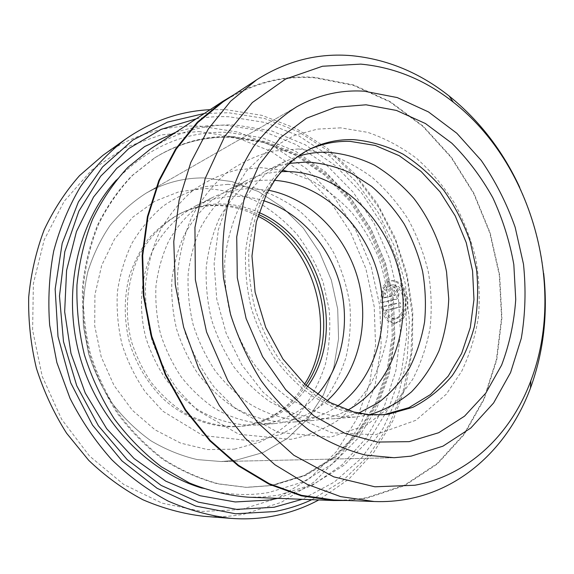 <?xml version="1.0" encoding="UTF-8"?>
<svg xmlns="http://www.w3.org/2000/svg" width="574" height="574" viewBox="0 0 574 574"><rect width="100%" height="100%" fill="white"/><g stroke="black" fill="none" stroke-linecap="round" stroke-linejoin="round"><path stroke-width="0.43" stroke-dasharray="2.87 2.15" d="M333.881 499.983C345.118 500.392 356.081 499.602 366.772 497.615L404.426 485.181L437.201 463.498L463.921 434.181L483.803 398.973L496.402 359.611L501.561 317.788L499.308 275.125L489.88 233.188L473.629 193.46L451.085 157.412L422.93 126.459L390.047 102.021L353.548 85.411L314.825 77.842C282.451 75.574 251.871 83.567 223.078 101.835M543.678 273.411C540.285 243.484 532.313 214.834 519.757 187.454M385.089 290.222L382.743 287.718C384.759 283.247 387.672 280.923 391.482 280.736C398.93 281.475 403.831 287.545 406.191 298.946C406.6 313.088 402.532 321.189 393.979 323.262C387.608 322.81 383.36 317.357 381.251 306.903L398.693 302.878L399.167 307.126L384.817 310.355C386.948 316.044 389.99 318.914 393.951 318.986C400.76 317.343 403.974 310.864 403.587 299.556C401.735 290.415 397.861 285.558 391.956 284.969C389.036 285.113 386.747 286.864 385.089 290.222L386.725 290.128C388.397 286.763 390.693 285.02 393.606 284.883C399.511 285.465 403.393 290.315 405.237 299.441C405.624 310.749 402.41 317.214 395.601 318.85C391.64 318.792 388.591 315.922 386.446 310.233L400.817 307.011L400.343 302.763L382.872 306.789C384.989 317.228 389.244 322.674 395.63 323.126C404.182 321.074 408.25 312.974 407.841 298.839C405.481 287.438 400.58 281.375 393.14 280.643C389.323 280.829 386.41 283.161 384.386 287.624L386.725 290.128M381.251 306.903L382.872 306.789M392.982 291.133L392.186 286.935L392.724 286.864C394.905 287.093 396.383 288.901 397.158 292.295C397.538 296.191 396.598 298.602 394.324 299.542L380.713 302.763L381.588 291.083L383.884 293.594L383.195 297.877L393.692 295.33L394.611 292.919L392.982 291.133L394.797 291.011L396.254 292.819L395.335 295.23L384.824 297.77L385.513 293.493L383.224 290.989L382.334 302.649L395.967 299.434C398.241 298.494 399.188 296.084 398.808 292.195C398.033 288.808 396.555 287 394.367 286.77L393.836 286.842L394.625 291.032M232.377 136.483L266.25 141.728L298.279 154.722L327.18 174.539L351.898 200.089L371.579 230.196L385.577 263.602L393.405 299.018L394.74 335.087L389.423 370.424L377.491 403.594L359.188 433.119L335.022 457.535L305.798 475.423L272.664 485.511L246.92 487.362L218.672 483.846C199.788 478.702 181.578 470.58 164.049 459.487C147.217 446.773 132.128 431.605 118.782 413.976C106.707 395.177 97.214 374.944 90.297 353.283C85.031 331.155 82.706 308.927 83.33 286.598C85.648 264.607 90.735 243.828 98.577 224.247C107.862 205.693 119.256 189.334 132.766 175.163L155.145 157.563C179.361 142.625 205.105 135.6 232.377 136.483M151.005 148.587C177.466 131.704 205.664 123.855 235.605 125.032L271.387 130.8L305.167 144.734L335.603 165.814L361.606 192.893L382.313 224.721L397.057 259.993L405.33 297.361L406.808 335.431L401.305 372.763L388.856 407.856L369.678 439.167L344.285 465.141L313.49 484.262L278.49 495.161L263.409 496.976L248.018 497.184M196.258 118.811C207.135 116.96 218.041 116.271 228.976 116.752L264.801 122.434L298.731 135.823L329.569 156.02L356.346 181.994L378.266 212.645L394.718 246.849L405.23 283.413L409.449 321.146L407.167 358.8L398.313 395.084L382.98 428.649L361.441 458.131L334.226 482.124L302.154 499.301M175.845 132.242C192.52 126.947 209.438 124.63 226.608 125.304L262.433 130.98L296.277 144.67L326.843 165.398L353.082 192.053L374.14 223.437L389.359 258.307L398.263 295.352L400.494 333.257L395.881 370.625L384.408 406.026L366.269 437.984L341.896 464.99L312.026 485.568L277.73 498.347M311.847 499.681L342.893 480.61L368.917 455.146L389.208 424.609L403.328 390.334L411.049 353.663L412.311 315.865L407.217 278.175L395.981 241.776L378.962 207.824L356.612 177.445L329.533 151.73L298.502 131.733L264.442 118.438L228.509 112.734L204.366 113.48M210.149 109.67L225.919 109.648L261.952 115.352L296.134 128.526L327.359 148.307L354.71 173.75L377.455 203.835L394.998 237.507L406.887 273.698L412.785 311.295L412.455 349.164L405.789 386.137L392.803 420.986L373.681 452.434L348.791 479.182L318.764 499.954M198.733 131.539L235.95 137.294L271.007 151.378L302.527 172.76L329.397 200.269L350.721 232.635L365.839 268.539L374.219 306.609L375.547 345.448L369.634 383.576L356.511 419.486L336.414 451.602L309.867 478.336L277.723 498.132L241.209 509.554L201.969 511.463L162.033 503.133L123.711 484.442L89.465 456.014L61.648 419.285L42.239 376.429L32.618 330.215L33.364 283.671L44.227 239.81L64.18 201.28L91.632 170.141L124.601 147.791L160.985 134.897L198.733 131.539M203.39 516.248C217.18 517.282 230.662 516.6 243.828 514.204L281.246 502.365L314.15 481.973L341.286 454.486L361.807 421.517L375.181 384.695L381.179 345.62L379.787 305.849L371.191 266.853L355.729 230.074L333.917 196.889L306.437 168.663L274.185 146.679L238.289 132.149L200.147 126.137C165.506 124.823 133.103 134.546 102.947 155.317M203.942 177.918C183.766 177.746 164.616 182.754 146.492 192.936C132.981 201.517 120.899 212.272 110.251 225.202C100.637 239.236 93.16 254.777 87.815 271.825C83.847 289.483 82.398 307.621 83.46 326.254L88.59 353.756C94.337 371.665 102.308 388.34 112.504 403.78C123.797 418.224 136.59 430.55 150.89 440.767C165.786 449.6 181.255 455.871 197.298 459.587L221.248 461.546L235.677 460.305L263.071 452.549L287.474 438.378L307.851 418.762L323.456 394.812L333.781 367.74L338.56 338.768L337.706 309.135L331.334 280.04L319.718 252.653L303.287 228.093L282.638 207.429L258.537 191.63L231.932 181.556L203.942 177.918C183.766 177.746 164.616 182.754 146.492 192.936C132.981 201.517 120.899 212.272 110.251 225.202C100.637 239.236 93.16 254.777 87.815 271.825C83.847 289.483 82.398 307.621 83.46 326.254L88.59 353.756C94.337 371.665 102.308 388.34 112.504 403.78C123.797 418.224 136.59 430.55 150.89 440.767C165.786 449.6 181.255 455.871 197.298 459.587L221.248 461.546L235.677 460.305L263.071 452.549L287.474 438.378L307.851 418.762L323.456 394.812L333.781 367.74L338.56 338.768L337.706 309.135L331.334 280.04L319.718 252.653L303.287 228.093L282.638 207.429L258.537 191.63L231.932 181.556L203.942 177.918M346.911 500.478L366.843 498.16L404.584 485.683L437.438 463.936L464.215 434.54L484.14 399.246L496.761 359.783L501.927 317.867L499.674 275.111L490.218 233.073L473.93 193.259L451.336 157.118L423.124 126.101L390.162 101.591L353.577 84.93L314.767 77.339C286.727 75.359 259.8 81.142 233.977 94.681M383.195 297.877L384.824 297.77M383.884 293.594L385.513 293.493M381.588 291.083L383.224 290.989M380.713 302.763L382.334 302.649M392.186 286.935L393.836 286.842M382.743 287.718L384.386 287.624M398.693 302.878L400.343 302.763M399.167 307.126L400.817 307.011M384.817 310.355L386.446 310.233M307.47 386.682C292.058 408.71 271.193 421.79 244.883 425.915L240.556 426.374C220.782 427.336 201.582 422.521 182.948 411.931C171.145 403.909 160.577 394.08 151.242 382.442C142.826 369.943 136.26 356.397 131.561 341.795C123.855 312.113 126.818 280.686 139.331 255.2C149.534 236.71 164.042 222.26 181.197 213.076C193.445 207.071 206.274 204.021 219.677 203.935C233.259 203.935 246.368 206.784 258.996 212.495M317.386 394.546C302.441 411.242 283.9 421.237 261.766 424.53L257.353 425.004C237.198 425.98 217.596 421.007 198.547 410.087C186.478 401.822 175.658 391.69 166.094 379.694C157.455 366.808 150.718 352.852 145.882 337.813C137.939 307.233 140.91 274.896 153.638 248.721C164.028 229.736 178.808 214.941 196.286 205.571C208.771 199.451 221.844 196.38 235.505 196.351C244.962 196.358 254.275 197.786 263.423 200.635M327.072 400.824C313.304 413.058 297.26 420.498 278.921 423.131L274.429 423.612C254.253 424.631 233.539 419.436 214.432 408.214C202.091 399.698 191.02 389.251 181.219 376.888C172.372 363.615 165.456 349.236 160.476 333.752C156.738 317.917 155.231 302.032 155.956 286.096C157.958 270.447 162.04 255.789 168.204 242.12C178.772 222.64 193.825 207.494 211.627 197.937C224.348 191.709 237.658 188.609 251.57 188.645L268.467 190.252M337.397 406.162C325.515 414.414 312.335 419.558 297.841 421.581L293.264 422.077C272.693 423.103 251.534 417.736 231.982 406.148C219.347 397.344 208.003 386.56 197.951 373.796C188.868 360.085 181.757 345.239 176.627 329.254C172.76 312.916 171.181 296.536 171.877 280.105C173.893 263.975 178.033 248.886 184.304 234.823C191.673 221.629 200.635 210.271 211.196 200.757L228.545 189.528C241.518 183.178 255.086 180.057 269.263 180.157L274.551 180.351M347.629 410.166C338.129 415.239 327.962 418.518 317.142 420.003L312.478 420.505C291.513 421.553 269.909 415.999 249.912 404.031C236.99 394.941 225.374 383.805 215.063 370.625C205.743 356.476 198.439 341.157 193.144 324.654C189.155 307.8 187.497 290.91 188.164 273.977C190.181 257.367 194.378 241.826 200.749 227.369C208.247 213.808 217.374 202.163 228.129 192.419L245.808 180.946C257.102 175.393 268.919 172.286 281.246 171.64M358.671 413.129L338.495 418.259L333.745 418.769C319.431 419.214 305.067 417.061 290.638 412.319L269.809 401.685C256.564 392.279 244.653 380.749 234.063 367.109C224.477 352.465 216.958 336.615 211.49 319.553C207.358 302.118 205.607 284.661 206.253 267.175C208.269 250.02 212.516 233.998 218.995 219.103C226.622 205.148 235.921 193.165 246.885 183.178L264.908 171.447C272.7 167.594 280.786 164.91 289.167 163.396M369.706 414.701L355.514 416.997C340.927 417.434 326.269 415.203 311.524 410.288L290.222 399.274C276.661 389.538 264.442 377.613 253.572 363.5C243.728 348.346 235.986 331.951 230.339 314.308C226.056 296.284 224.219 278.247 224.821 260.187C226.838 242.486 231.135 225.962 237.715 210.622C245.478 196.258 254.935 183.953 266.106 173.707L284.467 161.717L297.806 156.35M381.688 414.837L379.708 415.016C364.834 415.461 349.853 413.129 334.778 408.028L312.959 396.591C299.054 386.489 286.512 374.112 275.333 359.468C265.195 343.754 257.209 326.75 251.369 308.453C246.92 289.777 244.976 271.086 245.536 252.395C247.538 234.077 251.886 217.008 258.573 201.173C266.465 186.356 276.101 173.692 287.488 163.181L308.001 150.044M394.324 299.542L395.967 299.434M231.322 137.107L265.152 142.323L297.138 155.281L326.003 175.056L350.692 200.563L370.352 230.612L384.329 263.961L392.142 299.312L393.47 335.324L388.146 370.603L376.221 403.716L357.932 433.191L333.781 457.571L304.593 475.423L271.502 485.489L245.787 487.333L217.575 483.832C198.719 478.687 180.53 470.587 163.03 459.516C146.227 446.83 131.159 431.691 117.842 414.098C105.788 395.335 96.31 375.145 89.415 353.527C84.148 331.449 81.838 309.264 82.462 286.978C84.78 265.037 89.86 244.287 97.695 224.75C106.965 206.224 118.344 189.894 131.841 175.752L154.184 158.173C178.37 143.249 204.086 136.232 231.322 137.107M116.45 179.942C148.207 146.901 185.194 131.03 227.412 132.329L262.418 137.81L295.474 151.256L325.271 171.712L350.743 198.052L371.005 229.048L385.412 263.43L393.47 299.872L394.84 337.003L389.373 373.409L377.075 407.605L358.212 438.098L333.279 463.369L303.094 481.938L268.84 492.492C247.085 496.237 224.886 494.802 202.235 488.187M393.692 295.33L395.335 295.23M305.949 385.333C290.544 408.257 269.357 421.854 242.379 426.116L238.059 426.575C212.272 428.154 185.309 418.582 163.655 399.26C147.999 383.927 136.131 364.275 129.43 342.391C123.884 319.775 123.855 297.648 129.358 276.022C133.95 262.311 140.321 249.92 148.465 238.841C157.47 228.732 167.63 220.509 178.952 214.188C191.171 208.197 203.957 205.162 217.324 205.062C231.566 205.062 245.249 208.183 258.393 214.432M234.422 449.169L259.742 442.174C275.491 434.489 289.339 424.164 301.271 411.192C311.869 397.014 319.933 381.301 325.451 364.052C329.419 346.28 330.667 328.17 329.182 309.723L323.277 282.731C316.92 265.296 308.224 249.245 297.203 234.579C285.005 220.99 271.158 209.775 255.652 200.929C239.451 193.682 222.612 189.542 205.133 188.509L179.232 191.673L154.614 201.338L132.637 217.295L114.621 238.928L101.742 265.224L94.925 294.785L94.71 325.924L101.196 356.777L114.025 385.463L132.364 410.288L155.037 429.833L180.623 443.114L207.594 449.586L234.422 449.169M306.207 150.912L309.68 149.183L290.903 161.495C279.488 172.057 269.823 184.778 261.909 199.659C255.208 215.573 250.852 232.735 248.851 251.147C248.298 269.945 250.257 288.729 254.734 307.521C260.603 325.917 268.632 343.015 278.813 358.822C290.042 373.552 302.634 386.001 316.597 396.168C331.062 404.821 345.907 410.719 361.139 413.861L383.576 414.701L379.708 415.016M391.956 284.969L393.606 284.876M393.979 323.262L395.63 323.133M393.147 291.104L394.797 291.011M246.92 487.362L271.129 485.525L303.847 475.588L332.769 457.916L356.77 433.693L375.016 404.29L386.941 371.163L392.257 335.804L390.916 299.678L383.059 264.198L369.017 230.741L349.286 200.613L324.547 175.084L295.682 155.346L263.803 142.474L230.231 137.344C203.368 136.519 178.019 143.464 154.184 158.173L155.145 157.563M296.442 106.936L146.492 192.936L296.442 106.936M394.065 457.715L221.248 461.546L394.065 457.715M392.724 286.864L394.367 286.77M391.482 280.729L393.14 280.636M393.951 318.986L395.601 318.857M227.986 184.326L205.227 186.607C190.281 190.561 176.275 197.047 163.217 206.059C150.984 216.412 140.594 228.761 132.049 243.089C124.759 258.329 119.873 274.623 117.405 291.979C116.407 309.623 117.971 327.18 122.09 344.644C127.629 361.706 135.407 377.52 145.416 392.085L162.908 411.242L202.923 435.558L255.459 441.291L280.686 434.382C296.406 426.762 310.19 416.545 322.043 403.723C332.554 389.732 340.54 374.27 346 357.329C349.946 339.887 351.216 322.122 349.81 304.041C346.904 286.103 341.508 268.962 333.623 252.625C324.418 237.04 313.203 223.293 299.972 211.376C285.773 200.764 270.34 192.871 253.672 187.684L227.986 184.326M282.508 170.191L261.141 167.665L237.084 169.897C221.27 174.037 206.489 180.946 192.735 190.618C179.892 201.761 169.05 215.063 160.218 230.511C152.749 246.935 147.891 264.485 145.631 283.154C144.957 302.125 147.023 320.945 151.816 339.614C158.13 357.817 166.79 374.592 177.804 389.947L196.875 409.979L238.92 434.317L290.753 439.354C307.499 435.996 322.99 429.804 337.218 420.778C350.434 410.367 361.627 397.997 370.797 383.669C378.675 368.508 384.228 352.35 387.443 335.209L388.957 309.034C387.759 291.377 384.286 274.15 378.524 257.353C371.529 241.051 362.567 226.063 351.64 212.394C339.715 199.702 326.348 189.119 311.546 180.645L288.019 171.533M298.43 148.967L272.951 151.098C256.183 155.432 240.549 162.801 226.034 173.219C212.516 185.244 201.201 199.608 192.082 216.312C184.441 234.07 179.626 253.026 177.617 273.174C177.323 293.63 179.956 313.863 185.51 333.881C192.677 353.354 202.313 371.206 214.425 387.443L235.218 408.437L278.053 432.38L330.473 437.18L366.413 425.234L396.067 402.073L412.641 379.421C420.943 363.313 426.762 346.122 430.098 327.84C432 309.243 431.411 290.58 428.326 271.861C423.87 253.399 417.147 235.864 408.157 219.268C397.976 203.461 385.979 189.506 372.153 177.402C357.459 166.582 341.616 158.417 324.626 152.906L298.43 148.967M340.698 127.851L317.444 129.121L294.778 135.277L268.905 149.541L246.339 171.138L229.291 198.26L218.378 229.636L214.102 263.803L216.742 298.997L226.178 333.329L241.898 364.942L263.05 392.164L289.892 414.543L332.016 432.796L375.518 434.705L415.798 420.333L446.271 394.245L461.776 371.127C469.876 354.05 475.444 335.89 478.479 316.654C480.051 297.11 479.103 277.522 475.631 257.898C470.78 238.54 463.641 220.143 454.221 202.722C443.609 186.119 431.16 171.418 416.875 158.618C401.7 147.138 385.333 138.391 367.791 132.379L340.698 127.851M181.197 213.076L178.952 214.188C190.324 208.606 202.263 205.729 214.776 205.571C229.55 205.456 243.921 208.979 257.877 216.147M304.629 384.128L298.006 393.642C292.948 399.992 287.136 405.631 280.586 410.568C269.041 418.984 256.205 424.179 242.084 426.152L240.556 426.374M284.467 161.717L264.908 171.447M355.514 416.997L333.745 418.769M245.808 180.946L228.545 189.528M312.478 420.505L293.264 422.077M211.627 197.937L196.286 205.571M274.429 423.612L257.353 425.004"/><path stroke-width="0.86" d="M519.757 187.454C502.731 150.74 479.211 120.275 449.191 96.066C419.673 72.661 387.163 59.194 351.668 55.678C318.226 52.808 286.598 60.822 256.779 79.707L230.612 101.218L208.276 129.028L190.805 162.435L179.074 200.405L173.771 241.618L175.278 284.496L183.658 327.295L198.597 368.278L219.455 405.768L245.285 438.314L274.946 464.768L307.162 484.348L340.655 496.618L374.169 501.518C385.8 501.941 397.129 501.102 408.164 498.993C465.299 488.108 509.748 444.068 530.469 388.117C543.664 351.876 548.07 313.641 543.678 273.411M302.154 499.301L274.013 507.265L236.596 509.375L198.324 502.142L161.158 485.417L127.177 459.609L98.434 425.808L76.744 385.728L63.492 341.623L59.474 296.076L64.79 251.728L78.903 211.067L100.708 176.182L128.698 148.616L161.15 129.351L196.258 118.811M277.73 498.347L269.701 499.997L235.254 501.963L200.053 495.721L165.728 481.127L134.029 458.504L106.678 428.685L85.246 393.039L70.975 353.362L64.661 311.754L66.577 270.433L76.464 231.544L93.569 196.997L116.773 168.29L144.698 146.506L175.845 132.242M204.366 113.48L167.429 122.14L132.838 140.07L102.538 166.962L78.423 201.904L62.193 243.333L55.154 289.095L58.003 336.551L70.71 382.829L92.514 425.112L121.961 460.9L157.111 488.295L195.734 506.074L235.57 513.78L274.508 511.578C287.581 509.145 300.03 505.185 311.847 499.681M318.764 499.954C304.428 507.667 289.081 513.07 272.715 516.177C259.132 518.709 245.198 519.441 230.92 518.372C209.747 515.854 188.824 510.092 168.168 501.095C147.956 490.253 129.143 476.434 111.708 459.645C95.384 441.334 81.486 420.878 69.999 398.277L56.876 362.581L49.673 325.236C47.829 299.958 49.17 275.262 53.683 251.147C59.933 227.763 68.909 206.217 80.611 186.493C93.655 168.11 108.586 152.375 125.419 139.274C151.68 121.014 179.927 111.148 210.149 109.67M364.289 91.201C340.526 89.695 317.903 94.94 296.442 106.936C280.435 117.196 266.142 130.427 253.55 146.643C242.221 164.401 233.503 184.319 227.39 206.41C222.977 229.406 221.672 253.206 223.473 277.802L230.518 314.258C238.088 338.072 248.334 360.271 261.27 380.863C275.513 400.114 291.463 416.537 309.121 430.127C327.41 441.851 346.208 450.174 365.516 455.096L394.065 457.715L411.07 456.143L442.949 446.17L470.809 428.017L493.59 402.998L510.566 372.591L521.3 338.308C525.368 314.057 526.093 289.339 523.488 264.169L515.143 227.211C506.655 203.246 495.362 180.989 481.249 160.44L456.832 133.268L428.484 111.93L397.215 97.566L364.289 91.201C340.526 89.695 317.903 94.94 296.442 106.936C280.435 117.196 266.142 130.427 253.55 146.643C242.221 164.401 233.503 184.319 227.39 206.41C222.977 229.406 221.672 253.206 223.473 277.802L230.518 314.258C238.088 338.072 248.334 360.271 261.27 380.863C275.513 400.114 291.463 416.537 309.121 430.127C327.41 441.851 346.208 450.174 365.516 455.096L394.065 457.715L411.07 456.143L442.949 446.17L470.809 428.017L493.59 402.998L510.566 372.591L521.3 338.308C525.368 314.057 526.093 289.339 523.488 264.169L515.143 227.211C506.655 203.246 495.362 180.989 481.249 160.44L456.832 133.268L428.484 111.93L397.215 97.566L364.289 91.201M414.801 485.245C468.807 475.401 511.104 433.915 530.857 380.713C566.552 287.574 532.026 163.511 453.352 102.208C425.248 79.98 394.403 67.287 360.816 64.123L322.488 66.247L285.615 79.033L252.323 102.559L224.8 136.232L205.112 178.614L194.945 227.448L195.361 279.732L206.554 332.002L227.842 380.72L257.661 422.651L293.816 455.247L333.759 476.865L374.894 486.802L414.801 485.245M233.977 94.681L222.626 101.462L197.327 122.197L175.723 148.802L158.804 180.602L147.396 216.606L142.137 255.566L143.4 296.005L151.235 336.321L165.355 374.887L185.165 410.166L209.79 440.81L238.16 465.744L269.077 484.226L301.314 495.857L333.688 500.535L346.911 500.478M333.688 500.535L248.018 497.184C228.265 495.556 208.678 490.799 189.269 482.906L161.445 466.841C143.887 453.352 128.145 437.316 114.212 418.74C101.605 398.952 91.675 377.678 84.421 354.911C78.875 331.679 76.385 308.331 76.959 284.876C79.291 261.773 84.486 239.91 92.558 219.29C102.115 199.73 113.874 182.424 127.844 167.386L151.005 148.587L222.626 101.462M125.419 139.274L102.947 155.317L79.556 175.608C65.501 191.544 53.698 209.639 44.148 229.894C36.112 251.139 30.96 273.54 28.7 297.095C28.205 320.966 30.774 344.694 36.413 368.278C43.767 391.382 53.82 413.022 66.577 433.205L88.748 460.377C105.444 476.312 123.503 489.443 142.919 499.76C162.794 508.334 182.948 513.83 203.39 516.248L230.92 518.372M256.779 79.707L223.078 101.835L197.815 122.513L176.247 149.053L159.342 180.774L147.948 216.699L142.696 255.581L143.945 295.94L151.758 336.177L165.857 374.664L185.632 409.865L210.213 440.445L238.533 465.32L269.393 483.746L301.565 495.333L333.881 499.983L374.169 501.518M281.246 171.64L287.287 171.518C338.237 172.408 385.046 216.283 398.815 270.914C412.821 325.487 392.437 385.986 347.629 410.166M289.167 163.396L307.205 161.968C322.48 163.095 337.304 166.926 351.675 173.463L371.787 186.485C384.142 197.248 394.934 209.732 404.153 223.939C412.319 238.892 418.468 254.705 422.593 271.387C425.485 288.299 426.145 305.138 424.581 321.892C421.725 338.33 416.681 353.72 409.456 368.056C401.047 381.516 390.808 392.982 378.732 402.46L358.671 413.129M297.806 156.35C307.521 153.337 317.444 151.952 327.567 152.203C343.69 153.538 359.31 157.843 374.42 165.118C388.95 173.908 402.073 184.972 413.782 198.295C430.098 219.569 441.37 244.954 446.55 271.911L448.753 298.961C447.964 316.97 444.735 334.183 439.074 350.592C432.064 366.234 422.88 379.981 411.536 391.827C399.088 402.302 385.147 409.929 369.706 414.701M308.001 150.044C321.476 143.801 335.532 140.91 350.154 141.376L375.217 145.444L399.203 155.705L421.094 171.461L440.007 191.859L455.247 215.946L466.239 242.666L472.567 270.928L473.966 299.585L470.314 327.467L461.654 353.383L448.208 376.135L430.414 394.582L408.932 407.662L384.645 414.485L381.688 414.837M258.996 212.495C321.34 239.057 347.127 331.729 307.47 386.682M263.423 200.635C299.506 212.043 328.916 244.89 339.83 283.836C350.599 322.818 342.391 366.14 317.386 394.546M268.467 190.252C310.089 198.267 345.584 234.608 357.911 278.806C370.18 323.011 358.571 372.461 327.072 400.824M274.551 180.351C321.619 183.63 363.959 223.465 377.778 273.274C391.676 323.062 376.006 379.041 337.397 406.162M202.235 488.187C147.209 471.878 97.652 420.369 79.772 356.21C61.935 292.044 77.763 222.332 116.45 179.942M366.033 104.798L396.476 110.445L425.463 123.546L451.81 143.191C467.781 159.134 481.457 177.323 492.829 197.757C502.695 219.103 509.698 241.396 513.83 264.628L515.739 299.463C514.139 322.538 509.425 344.443 501.59 365.164L485.733 393.219L464.531 416.179L438.687 432.724L409.212 441.65L377.455 442.052L345.039 433.413L313.813 415.763L285.716 389.746L262.619 356.705L246.11 318.57L237.299 277.737L236.725 236.825L244.28 198.396L259.247 164.724L280.464 137.602L306.43 118.251L335.503 107.281L366.033 104.798M388.526 414.163L412.878 407.318C427.924 399.561 441.047 389 452.24 375.633C462.113 360.989 469.489 344.687 474.368 326.735C477.74 308.209 478.479 289.274 476.585 269.931L470.221 241.525C463.656 223.128 454.881 206.109 443.896 190.46C431.791 175.917 418.152 163.791 402.955 154.097C387.12 146.047 370.718 141.226 353.763 139.647C338.409 139.145 323.722 142.323 309.68 149.183C297.038 155.712 285.644 165.656 275.484 179.016L266.494 194.019L256.334 221.923L251.972 256.054L255.1 292.166L265.705 327.41L282.91 359.001L305.131 384.587L330.194 402.582L353.778 411.989L368.989 414.643L383.576 414.701L388.526 414.163M258.393 214.432C318.649 241.582 343.525 330.961 305.949 385.333M453.352 102.208L449.191 96.066M530.857 380.713L530.469 388.117M257.877 216.147C314.789 243.699 339.126 331.141 304.629 384.128M282.508 170.191L288.019 171.533"/></g></svg>
